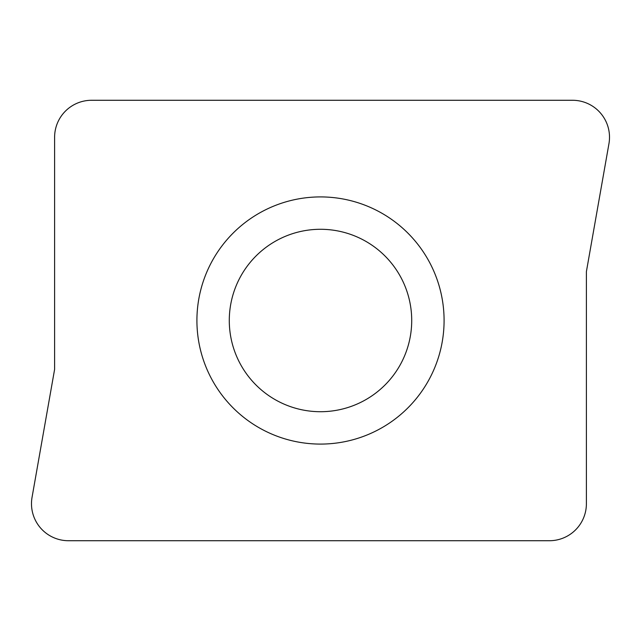 <?xml version="1.0" encoding="UTF-8"?>
<svg xmlns="http://www.w3.org/2000/svg" width="641" height="641" viewBox="0 0 641 641"><rect width="100%" height="100%" fill="white"/><g stroke="black" fill="none" stroke-linecap="round" stroke-linejoin="round"><path stroke-width="0.96" d="M54.605 137.27A36.994 36.994 0 0 1 91.599 100.276L572.517 100.276A36.994 36.994 0 0 1 608.95 143.688L586.395 271.632L586.395 503.73A36.994 36.994 0 0 1 549.401 540.724L68.483 540.724A36.994 36.994 0 0 1 32.05 497.312L54.605 369.368L54.605 137.27M320.5 444.085A123.585 123.585 0 0 1 196.915 320.5A123.585 123.585 0 0 1 320.5 196.915A123.585 123.585 0 0 1 444.085 320.5A123.585 123.585 0 0 1 320.5 444.085M320.5 229.286A91.214 91.214 0 0 0 229.286 320.5A91.214 91.214 0 0 0 320.5 411.714A91.214 91.214 0 0 0 411.714 320.5A91.214 91.214 0 0 0 320.5 229.286"/></g></svg>
